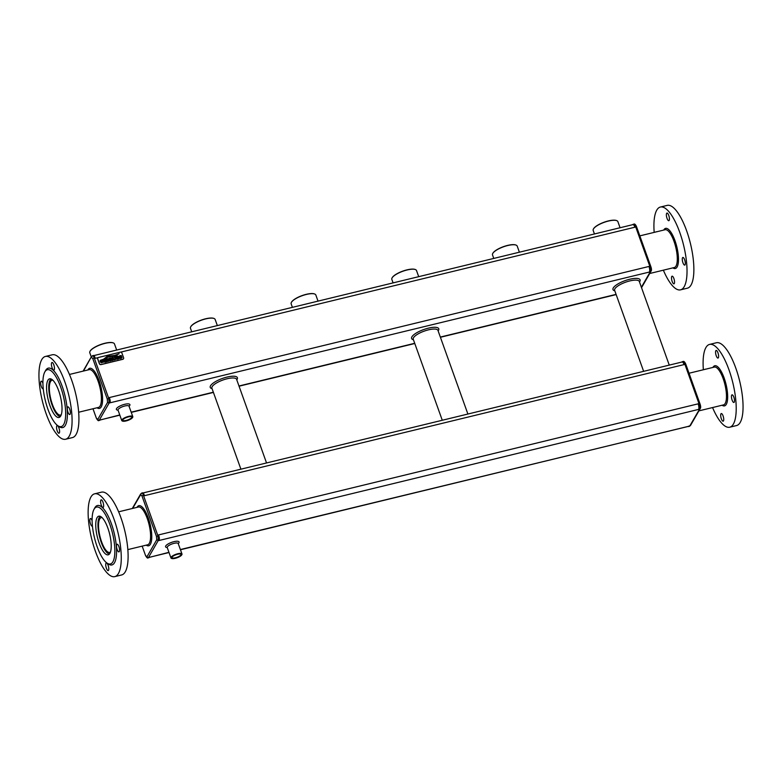 <?xml version="1.0" encoding="UTF-8"?>
<svg xmlns="http://www.w3.org/2000/svg" width="782" height="782" viewBox="0 0 782 782"><rect width="100%" height="100%" fill="white"/><g stroke="black" fill="none" stroke-linecap="round" stroke-linejoin="round"><path stroke-width="1.17" d="M649.617 271.706L649.422 272.038A4.369 1.388 76.3 0 0 648.972 266.457L649.256 267.239A3.499 1.114 76.3 0 1 649.617 271.706L651.23 270.318M649.422 272.038L109.969 402.818A3.499 1.114 -103.7 0 0 109.607 398.351L109.324 397.569L648.972 266.457M96.391 418.253L96.342 418.175C97.584 420.354 98.454 421.127 98.952 420.481L99.764 420.286A3.499 1.114 -103.7 0 0 100.067 420.022L119.763 414.959M97.799 358.019A1.31 1.183 29.9 0 0 97.701 359.006L99.392 363.718A1.31 1.183 29.9 0 0 101.025 364.598L122.764 359.319A1.31 1.183 29.9 0 0 123.507 358.752M98.161 357.618L95.267 358.322L94.984 357.53A3.499 1.114 -103.7 0 0 93.4 355.458L91.504 356.553L83.469 371.039M632.716 224.669L632.746 224.61A3.499 1.114 76.3 0 1 633.049 224.346A3.499 1.114 76.3 0 1 634.632 226.418L634.916 227.21A4.369 1.388 76.3 0 0 632.931 224.62L93.84 355.595M633.567 224.405C634.085 223.799 634.71 224.405 635.453 226.223L636.48 226.545L650.927 266.877M649.256 267.239L650.956 266.975L650.077 267.043L650.438 271.501L641.377 287.248M651.093 271.08C651.65 270.396 651.602 269.008 650.956 266.916L636.48 226.545M633.049 224.346L633.87 224.151C634.593 223.662 635.463 224.434 636.47 226.467M109.969 402.818L109.148 403.013L108.776 398.556L107.281 399.055L92.804 358.635L91.396 357.266L92.276 355.918L91.396 357.266M98.952 420.481L97.75 419.445L107.554 402.407L107.281 399.055M100.067 420.022L99.246 420.227L109.148 403.013L107.554 402.407M121.914 353.053A1.31 1.183 29.9 0 0 120.281 352.174L98.542 357.452A1.31 1.183 29.9 0 0 97.75 358.928L99.441 363.63A1.31 1.183 29.9 0 0 101.064 364.52L122.813 359.231A1.31 1.183 29.9 0 0 123.605 357.765L121.914 353.053M94.984 357.53L94.163 357.736C93.449 355.908 92.823 355.302 92.276 355.918M109.607 398.351L108.776 398.556L94.163 357.736L92.804 358.635M92.99 408.761L96.333 418.087L97.75 419.445M92.97 408.761L96.333 418.087M132.627 417.373A5.855 1.76 160.3 0 0 132.676 417.285A5.855 1.76 160.3 0 0 132.705 417.246A5.855 1.76 160.3 0 0 132.793 416.62A5.855 1.76 160.3 0 0 126.694 416.943A5.855 1.76 160.3 0 0 121.767 420.569A5.855 1.76 160.3 0 0 122.236 420.99A5.855 1.76 160.3 0 0 122.373 421.039M116.088 356.817L116.489 358.097L118.385 358.146L116.528 358.518L116.479 359.231L117.965 359.133L118.844 358.674L118.727 357.57L116.489 357.374L118.258 357.061L118.365 356.357L116.88 356.397L115.941 357.579L118.219 358.479M116.528 358.518L116.479 359.231L117.965 359.124L118.991 357.941M110.291 359.759L111.816 360.561L112.96 360.277L111.631 359.388L112.119 358.449L111.611 357.912L110.702 357.961L108.933 358.391L109.871 361.04L110.829 360.805L110.291 359.749L110.936 359.603M111.631 359.397L112.119 358.987M106.46 361.607L108.581 361.274L108.991 359.808L107.857 358.782L105.443 359.231L106.391 361.87L108.942 360.942M104.016 359.583L104.954 362.232L105.893 361.919L104.974 359.349L104.016 359.583L104.954 362.232L105.912 361.988M117.163 355.595L107.965 356.856L104.935 358.791L108.151 357.071L117.163 355.595M104.935 358.791L108.16 357.061L117.173 355.585M103.83 358.967L107.74 356.406L114.846 355.663L119.138 353.757L114.788 355.38L107.261 356.299L103.879 358.997L107.75 356.397L114.846 355.663L119.118 353.718M100.849 361.489L101.689 360.062L103.019 360.267L103.048 359.378L100.252 360.297L100.116 361.665L101.21 362.809L104.289 361.89L103.879 360.737L102.012 361.03L102.276 361.792L103.439 361.812M100.184 360.394L100.125 361.655L101.21 362.809L104.289 361.89M112.207 357.589L113.224 359.7L114.7 359.916L115.746 359.28L115.257 356.856L114.358 357.071L115.13 358.899L114.553 359.407L113.713 359.241L113.165 357.364L112.207 357.589L113.703 359.984L115.707 359.349M119.705 356.299L121.308 356.318L121.415 355.615L119.929 355.654L118.991 356.827L121.425 357.413L119.578 357.775L119.597 358.508L121.894 357.931L121.777 356.827L119.538 356.631L121.308 356.318M119.138 356.074L119.538 357.364L121.181 357.257M493.765 258.431L492.504 254.912A13.108 3.939 -19.7 0 1 492.719 253.524A13.108 3.939 -19.7 0 1 503.52 246.789A13.108 3.939 -19.7 0 1 516.149 245.137A13.108 3.939 -19.7 0 1 517.195 246.076L519.385 252.205M191.727 331.812L190.466 328.303A13.108 3.939 -19.7 0 1 190.671 326.905A13.108 3.939 -19.7 0 1 201.482 320.17A13.108 3.939 -19.7 0 1 214.112 318.518A13.108 3.939 -19.7 0 1 214.884 319.027A13.108 3.939 -19.7 0 1 215.148 319.457L217.347 325.586M91.279 356.934L89.783 352.76A13.108 3.939 -19.7 0 1 89.998 351.372A13.108 3.939 -19.7 0 1 100.8 344.637A13.108 3.939 -19.7 0 1 113.429 342.975A13.108 3.939 -19.7 0 1 114.475 343.924L116.665 350.043M393.082 282.888L391.831 279.379A13.108 3.939 -19.7 0 1 392.036 277.991A13.108 3.939 -19.7 0 1 402.847 271.256A13.108 3.939 -19.7 0 1 415.467 269.595A13.108 3.939 -19.7 0 1 416.249 270.103A13.108 3.939 -19.7 0 1 416.513 270.533L418.702 276.662M292.4 307.346L291.148 303.836A13.108 3.939 -19.7 0 1 291.354 302.448A13.108 3.939 -19.7 0 1 302.165 295.713A13.108 3.939 -19.7 0 1 314.784 294.061A13.108 3.939 -19.7 0 1 315.83 295L318.03 301.129M594.447 233.965L593.186 230.455A13.108 3.939 -19.7 0 1 593.401 229.067A13.108 3.939 -19.7 0 1 604.203 222.332A13.108 3.939 -19.7 0 1 616.832 220.671A13.108 3.939 -19.7 0 1 617.604 221.179A13.108 3.939 -19.7 0 1 617.878 221.619L620.067 227.738M639.842 235.871L665.15 229.722A19.452 6.168 76.3 0 1 674.925 244.15A19.452 6.168 76.3 0 1 675.99 266.085A19.452 6.168 76.3 0 1 674.328 267.512L649.705 273.505M78.64 412.241L98.434 407.432A19.452 6.168 -103.7 0 0 100.096 406.005A19.452 6.168 -103.7 0 0 98.082 381.176A19.452 6.168 -103.7 0 0 89.256 369.642L69.451 374.451M132.549 417.529A5.64 1.691 160.3 0 0 132.569 417.49A5.64 1.691 160.3 0 0 126.782 417.197A5.64 1.691 160.3 0 0 122.491 421.097A5.64 1.691 160.3 0 0 127.877 420.403A5.64 1.691 160.3 0 0 132.549 417.529M116.655 357.042L118.268 357.051M110.829 360.795L109.851 360.971M109.949 360.873L108.923 358.4M110.936 359.593L111.816 360.561L112.96 360.277M105.443 359.231L106.46 361.597M102.012 361.03L102.276 361.792L103.449 361.812L101.523 362.213L100.858 361.48L101.699 360.052L103.019 360.267M100.858 361.48L100.937 360.551M115.13 358.889L114.348 357.081M119.578 357.775L119.529 358.498L121.014 358.381L122.041 357.198M492.787 253.397A12.893 3.871 -19.7 0 1 492.846 253.28A12.893 3.871 -19.7 0 1 503.481 246.653A12.893 3.871 -19.7 0 1 515.895 245.03A12.893 3.871 -19.7 0 1 516.012 245.079M190.749 326.788A12.893 3.871 -19.7 0 1 190.808 326.661A12.893 3.871 -19.7 0 1 201.433 320.043A12.893 3.871 -19.7 0 1 213.848 318.411A12.893 3.871 -19.7 0 1 213.975 318.47M90.067 351.245A12.893 3.871 -19.7 0 1 90.126 351.128A12.893 3.871 -19.7 0 1 100.751 344.5A12.893 3.871 -19.7 0 1 113.165 342.868A12.893 3.871 -19.7 0 1 113.292 342.927M392.105 277.864A12.893 3.871 -19.7 0 1 392.163 277.737A12.893 3.871 -19.7 0 1 402.798 271.119A12.893 3.871 -19.7 0 1 415.213 269.487A12.893 3.871 -19.7 0 1 415.34 269.546M291.422 302.321A12.893 3.871 -19.7 0 1 291.49 302.204A12.893 3.871 -19.7 0 1 302.116 295.576A12.893 3.871 -19.7 0 1 314.53 293.954A12.893 3.871 -19.7 0 1 314.657 294.003M593.47 228.94A12.893 3.871 -19.7 0 1 593.528 228.823A12.893 3.871 -19.7 0 1 604.154 222.196A12.893 3.871 -19.7 0 1 616.568 220.563A12.893 3.871 -19.7 0 1 616.695 220.622M681.904 362.037L681.933 361.978A3.499 1.114 76.3 0 1 682.236 361.714A3.499 1.114 76.3 0 1 683.82 363.796L684.103 364.578A4.369 1.388 76.3 0 0 682.119 361.988L143.028 492.963M131.982 417.666A5.024 1.505 160.3 0 0 131.689 416.738A5.024 1.505 160.3 0 0 126.84 417.373A5.024 1.505 160.3 0 0 122.706 419.954A5.024 1.505 160.3 0 0 126.303 420.687A5.024 1.505 160.3 0 0 131.982 417.666M109.9 358.674L110.115 359.27L111.464 358.615L109.9 358.674L111.406 358.918M106.42 359.515L107.026 361.196L108.327 360.649L108.327 359.964L106.42 359.515L107.877 359.407L108.327 360.658L107.711 361.03L108.327 360.658M654.182 232.381A42.609 13.519 76.3 0 1 660.399 207.035A42.609 13.519 76.3 0 1 683.605 245.255A42.609 13.519 76.3 0 1 680.526 289.848A42.609 13.519 76.3 0 1 663.361 270.181M655.942 231.961A3.93 1.251 76.3 0 1 656.196 231.775A3.93 1.251 76.3 0 1 656.518 231.814M674.289 283.534A3.93 1.251 76.3 0 1 673.957 283.827A3.93 1.251 76.3 0 1 671.816 280.298A3.93 1.251 76.3 0 1 672.1 276.183A3.93 1.251 76.3 0 1 674.074 279.106A3.93 1.251 76.3 0 1 674.289 283.534M684.651 259.8A3.93 1.251 76.3 0 1 684.729 265.108A3.93 1.251 76.3 0 1 682.588 261.579A3.93 1.251 76.3 0 1 682.872 257.464A3.93 1.251 76.3 0 1 684.651 259.8M666.635 213.349A3.93 1.251 76.3 0 1 666.968 213.056A3.93 1.251 76.3 0 1 669.109 216.585A3.93 1.251 76.3 0 1 668.825 220.7A3.93 1.251 76.3 0 1 666.851 217.787A3.93 1.251 76.3 0 1 666.635 213.349M682.236 361.714L683.048 361.519C683.781 361.03 684.651 361.802 685.658 363.835L700.105 404.245M682.754 361.773C683.273 361.167 683.898 361.773 684.641 363.591L685.667 363.913M684.103 364.578L144.455 495.69L144.171 494.898L143.35 495.104C142.637 493.276 142.011 492.67 141.464 493.286L132.657 508.417M141.777 493.031L142.588 492.826A3.499 1.114 -103.7 0 1 144.171 494.898M122.784 419.826A4.809 1.447 160.3 0 0 122.754 420.217A4.809 1.447 160.3 0 0 126.997 420.208A4.809 1.447 160.3 0 0 131.708 417.52A4.809 1.447 160.3 0 0 131.806 416.972A4.809 1.447 160.3 0 0 131.542 416.689M660.399 207.035L667.251 205.373A42.609 13.519 76.3 0 1 690.447 243.583A42.609 13.519 76.3 0 1 687.368 288.187L680.526 289.848M65.561 439.259L72.413 437.597A42.609 13.519 -103.7 0 0 71.631 380.052A42.609 13.519 -103.7 0 0 52.296 354.784L45.444 356.445A42.609 13.519 -103.7 0 0 42.365 401.039A42.609 13.519 -103.7 0 0 65.561 439.259A42.609 13.519 -103.7 0 0 64.789 381.714A42.609 13.519 -103.7 0 0 45.444 356.445M698.16 403.825L698.434 404.607A3.499 1.114 76.3 0 1 698.795 409.074L698.609 409.406A4.369 1.388 76.3 0 0 698.16 403.825L158.511 534.937L158.785 535.719L156.468 536.432L141.992 496.003L140.574 494.644M145.579 555.621L142.158 546.129L145.52 555.455L146.928 556.823L156.742 539.776L156.468 536.432M698.609 409.406L158.961 540.518L158.326 540.382L157.964 535.924L143.35 495.104L141.992 496.003M53.802 364.803A3.93 1.251 -103.7 0 0 52.013 362.467A3.93 1.251 -103.7 0 0 51.729 366.582A3.93 1.251 -103.7 0 0 53.87 370.111A3.93 1.251 -103.7 0 0 53.802 364.803M70.106 414.225A3.93 1.251 -103.7 0 0 69.891 409.788A3.93 1.251 -103.7 0 0 67.907 406.875A3.93 1.251 -103.7 0 0 67.623 410.99A3.93 1.251 -103.7 0 0 69.764 414.519A3.93 1.251 -103.7 0 0 70.106 414.225M57.213 430.902A3.93 1.251 -103.7 0 0 59.002 433.238A3.93 1.251 -103.7 0 0 59.285 429.123A3.93 1.251 -103.7 0 0 57.145 425.594A3.93 1.251 -103.7 0 0 57.213 430.902M42.932 383.258A3.93 1.251 -103.7 0 0 41.241 381.186A3.93 1.251 -103.7 0 0 40.908 381.479A3.93 1.251 -103.7 0 0 41.123 385.917A3.93 1.251 -103.7 0 0 43.098 388.83A3.93 1.251 -103.7 0 0 43.254 388.752M698.434 404.607L699.255 404.411L699.616 408.878L698.795 409.074M699.255 404.411L700.144 404.343L699.255 404.411L684.641 363.591L683.82 363.796M159.147 540.186A3.499 1.114 -103.7 0 0 158.785 535.719M180.388 549.541L689.724 426.082L700.418 407.686M689.724 426.082L690.496 425.447M688.903 426.278A3.499 1.114 76.3 0 1 688.6 426.542A3.499 1.114 76.3 0 1 688.16 426.405M689.089 425.955A4.369 1.388 76.3 0 1 688.717 426.278L180.466 549.756M145.53 555.543L145.53 555.533C146.772 557.722 147.632 558.495 148.13 557.849L148.951 557.654A3.499 1.114 -103.7 0 0 149.254 557.39L168.941 552.327M148.13 557.849L146.928 556.823M149.254 557.39L148.433 557.595L158.326 540.382L156.742 539.776M127.818 549.619L147.622 544.8A19.452 6.168 -103.7 0 0 149.284 543.373A19.452 6.168 -103.7 0 0 147.27 518.544A19.452 6.168 -103.7 0 0 138.434 507.01L118.639 511.819M57.79 425.691L59.158 426.63A30.596 9.707 -103.7 0 0 67.272 417.471A30.596 9.707 -103.7 0 0 62.169 386.269A30.596 9.707 -103.7 0 0 45.542 370.609L44.76 372.066A29.286 9.296 -103.7 0 0 45.268 400.335A29.286 9.296 -103.7 0 0 57.79 425.691A29.286 9.296 -103.7 0 0 65.551 416.923A29.286 9.296 -103.7 0 0 60.673 387.061A29.286 9.296 -103.7 0 0 44.76 372.066M689.03 373.239L714.328 367.09A19.452 6.168 76.3 0 1 724.103 381.518A19.452 6.168 76.3 0 1 725.178 403.453A19.452 6.168 76.3 0 1 723.516 404.89L698.883 410.873M58.63 390.619A19.882 6.315 -103.7 0 0 49.598 378.82A19.882 6.315 -103.7 0 0 48.161 399.631A19.882 6.315 -103.7 0 0 58.992 417.471A19.882 6.315 -103.7 0 0 58.63 390.619M181.815 554.741A5.855 1.76 160.3 0 0 181.864 554.653A5.855 1.76 160.3 0 0 181.893 554.614A5.855 1.76 160.3 0 0 181.981 553.988A5.855 1.76 160.3 0 0 175.872 554.311A5.855 1.76 160.3 0 0 170.955 557.937A5.855 1.76 160.3 0 0 171.424 558.358A5.855 1.76 160.3 0 0 171.561 558.407M703.36 369.759A42.609 13.519 76.3 0 1 709.587 344.403A42.609 13.519 76.3 0 1 732.793 382.623A42.609 13.519 76.3 0 1 729.704 427.216A42.609 13.519 76.3 0 1 712.549 407.549M705.12 369.329A3.93 1.251 76.3 0 1 705.384 369.153A3.93 1.251 76.3 0 1 705.696 369.192M723.477 420.912A3.93 1.251 76.3 0 1 723.145 421.195A3.93 1.251 76.3 0 1 721.004 417.666A3.93 1.251 76.3 0 1 721.287 413.551A3.93 1.251 76.3 0 1 723.262 416.474A3.93 1.251 76.3 0 1 723.477 420.912M733.839 397.168A3.93 1.251 76.3 0 1 733.907 402.476A3.93 1.251 76.3 0 1 731.766 398.947A3.93 1.251 76.3 0 1 732.05 394.832A3.93 1.251 76.3 0 1 733.839 397.168M715.823 350.717A3.93 1.251 76.3 0 1 716.156 350.424A3.93 1.251 76.3 0 1 718.296 353.953A3.93 1.251 76.3 0 1 718.013 358.068A3.93 1.251 76.3 0 1 716.038 355.155A3.93 1.251 76.3 0 1 715.823 350.717M114.749 576.627L121.601 574.966A42.609 13.519 -103.7 0 0 120.819 517.42A42.609 13.519 -103.7 0 0 101.474 492.152L94.632 493.813A42.609 13.519 -103.7 0 0 91.553 538.417A42.609 13.519 -103.7 0 0 114.749 576.627A42.609 13.519 -103.7 0 0 113.977 519.092A42.609 13.519 -103.7 0 0 94.632 493.813M181.737 554.897A5.64 1.691 160.3 0 0 181.756 554.858A5.64 1.691 160.3 0 0 175.97 554.565A5.64 1.691 160.3 0 0 171.678 558.465A5.64 1.691 160.3 0 0 177.055 557.771A5.64 1.691 160.3 0 0 181.737 554.897M709.587 344.403L716.439 342.741A42.609 13.519 76.3 0 1 739.635 380.961A42.609 13.519 76.3 0 1 736.556 425.555L729.704 427.216M102.98 502.171A3.93 1.251 -103.7 0 0 101.201 499.835A3.93 1.251 -103.7 0 0 100.917 503.95A3.93 1.251 -103.7 0 0 103.058 507.479A3.93 1.251 -103.7 0 0 102.98 502.171M119.294 551.593A3.93 1.251 -103.7 0 0 119.079 547.156A3.93 1.251 -103.7 0 0 117.095 544.243A3.93 1.251 -103.7 0 0 116.811 548.358A3.93 1.251 -103.7 0 0 118.952 551.887A3.93 1.251 -103.7 0 0 119.294 551.593M106.401 568.27A3.93 1.251 -103.7 0 0 108.18 570.606A3.93 1.251 -103.7 0 0 108.473 566.491A3.93 1.251 -103.7 0 0 106.323 562.962A3.93 1.251 -103.7 0 0 106.401 568.27M92.11 520.626A3.93 1.251 -103.7 0 0 90.429 518.554A3.93 1.251 -103.7 0 0 90.096 518.847A3.93 1.251 -103.7 0 0 90.311 523.285A3.93 1.251 -103.7 0 0 92.286 526.198A3.93 1.251 -103.7 0 0 92.442 526.13M181.17 555.034A5.024 1.505 160.3 0 0 180.867 554.106A5.024 1.505 160.3 0 0 176.028 554.741A5.024 1.505 160.3 0 0 171.884 557.322A5.024 1.505 160.3 0 0 175.491 558.055A5.024 1.505 160.3 0 0 181.17 555.034M106.978 563.06L108.336 563.998A30.596 9.707 -103.7 0 0 116.45 554.839A30.596 9.707 -103.7 0 0 111.357 523.637A30.596 9.707 -103.7 0 0 94.73 507.977L93.948 509.434A29.286 9.296 -103.7 0 0 94.456 537.703A29.286 9.296 -103.7 0 0 106.978 563.06A29.286 9.296 -103.7 0 0 114.739 554.291A29.286 9.296 -103.7 0 0 109.861 524.429A29.286 9.296 -103.7 0 0 93.948 509.434M51.143 378.996A19.452 6.168 -103.7 0 0 50.312 399.113A19.452 6.168 -103.7 0 0 60.282 416.601M171.962 557.195A4.809 1.447 160.3 0 0 171.942 557.586A4.809 1.447 160.3 0 0 176.185 557.576A4.809 1.447 160.3 0 0 180.896 554.888A4.809 1.447 160.3 0 0 180.994 554.34A4.809 1.447 160.3 0 0 180.73 554.057M52.873 380.218A17.918 5.689 -103.7 0 0 52.081 380.248A17.918 5.689 -103.7 0 0 50.781 398.996A17.918 5.689 -103.7 0 0 60.537 415.066A17.918 5.689 -103.7 0 0 61.25 414.724M107.818 527.987A19.882 6.315 -103.7 0 0 98.786 516.188A19.882 6.315 -103.7 0 0 97.349 536.999A19.882 6.315 -103.7 0 0 108.18 554.839A19.882 6.315 -103.7 0 0 107.818 527.987M102.051 517.596A17.918 5.689 -103.7 0 0 101.269 517.616A17.918 5.689 -103.7 0 0 99.969 536.364A17.918 5.689 -103.7 0 0 109.724 552.434A17.918 5.689 -103.7 0 0 110.438 552.092M100.331 516.364A19.452 6.168 -103.7 0 0 99.5 536.481A19.452 6.168 -103.7 0 0 109.46 553.979M131.2 412.173L213.349 392.212M238.969 385.995L414.714 343.298M440.334 337.071L616.069 294.374M438.135 330.913A14.418 4.33 160.3 0 0 423.717 329.554A14.418 4.33 160.3 0 0 413.443 339.75M639.49 281.989A14.418 4.33 160.3 0 0 625.082 280.64A14.418 4.33 160.3 0 0 614.808 290.826M121.767 420.569L118.043 410.169A5.855 1.76 160.3 0 1 122.969 406.542A5.855 1.76 160.3 0 1 129.069 406.22A7.165 2.151 160.3 0 0 127.085 403.893A7.165 2.151 160.3 0 0 118.102 407.109A7.165 2.151 160.3 0 0 118.043 410.159L118.014 409.954M236.77 379.837A14.418 4.33 160.3 0 0 222.362 378.478A14.418 4.33 160.3 0 0 212.078 388.674M650.077 267.043L635.453 226.223L634.632 226.418M120.702 352.135L634.916 227.21M442.27 420.257L413.258 339.232A13.108 3.939 -19.7 0 1 423.492 331.392A13.108 3.939 -19.7 0 1 437.676 329.955A13.108 3.939 -19.7 0 1 437.949 330.395L437.94 330.395M643.635 371.333L614.623 290.308A13.108 3.939 -19.7 0 1 624.857 282.468A13.108 3.939 -19.7 0 1 639.041 281.041A13.108 3.939 -19.7 0 1 639.305 281.471L669.255 365.106M240.905 469.18L211.893 388.155A13.108 3.939 -19.7 0 1 222.137 380.316A13.108 3.939 -19.7 0 1 236.32 378.879A13.108 3.939 -19.7 0 1 236.584 379.309L266.535 462.954M97.017 407.774A20.655 6.549 -103.7 0 0 101.21 406.904A20.655 6.549 -103.7 0 0 99.001 380.345A20.655 6.549 -103.7 0 0 87.838 369.984M672.911 267.864A20.655 6.549 -103.7 0 0 677.104 266.985A20.655 6.549 -103.7 0 0 674.895 240.436A20.655 6.549 -103.7 0 0 663.732 230.064M146.205 545.152A20.655 6.549 -103.7 0 0 150.398 544.272A20.655 6.549 -103.7 0 0 148.179 517.723A20.655 6.549 -103.7 0 0 137.026 507.352M170.955 557.937L167.231 547.537A5.855 1.76 160.3 0 1 172.148 543.91A5.855 1.76 160.3 0 1 178.257 543.588A7.165 2.151 160.3 0 0 176.273 541.271A7.165 2.151 160.3 0 0 167.289 544.487A7.165 2.151 160.3 0 0 167.231 547.527L167.201 547.322M722.099 405.232A20.655 6.549 -103.7 0 0 726.292 404.362A20.655 6.549 -103.7 0 0 724.073 377.804A20.655 6.549 -103.7 0 0 712.92 367.432M100.096 419.963L119.832 415.164M131.278 412.388L213.427 392.427M239.048 386.2L414.792 343.503M440.413 337.277L616.148 294.589M651.123 271.031L641.533 287.698M132.793 416.62L128.962 406.034M91.533 356.494L83.117 371.127M467.89 414.03L437.949 330.395M140.721 493.862L132.295 508.496M685.658 363.825L700.144 404.284C700.789 406.386 700.828 407.764 700.281 408.448M700.31 408.4L690.467 425.506M688.6 426.542L689.411 426.346M149.284 557.331L169.02 552.532M181.981 553.988L178.149 543.402"/></g></svg>
